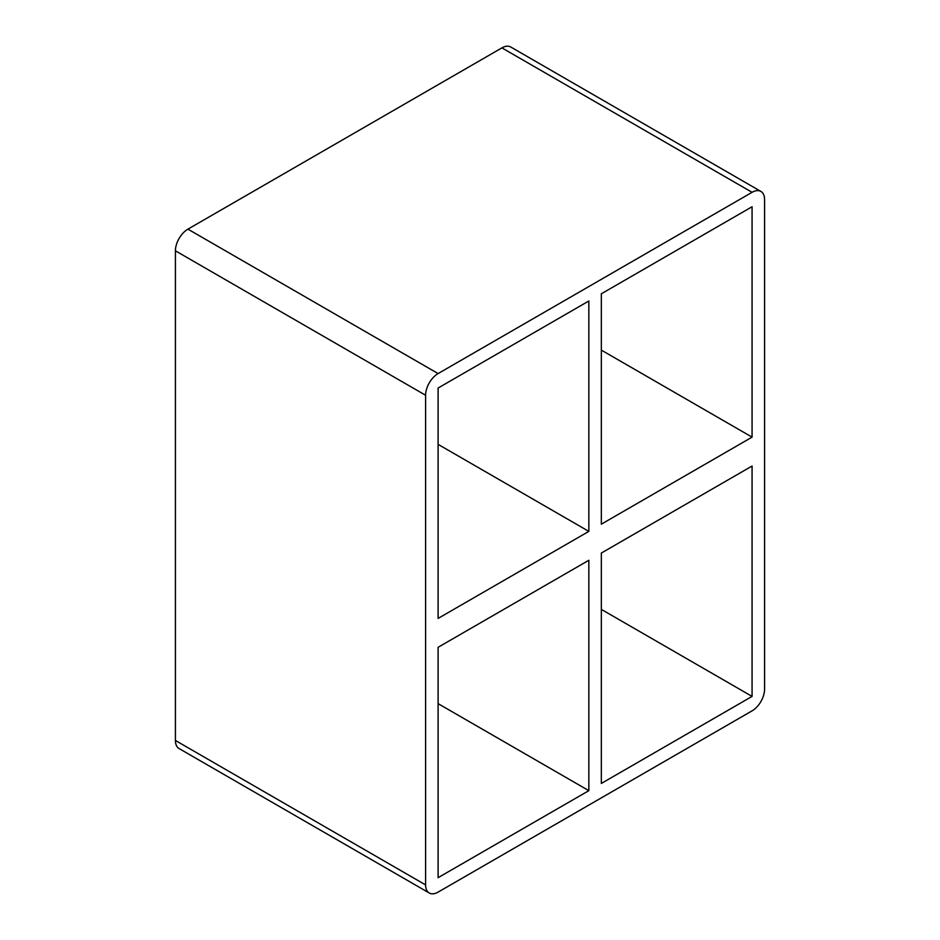 <?xml version="1.0" encoding="UTF-8"?>
<svg xmlns="http://www.w3.org/2000/svg" width="940" height="940" viewBox="0 0 940 940"><rect width="100%" height="100%" fill="white"/><g stroke="black" fill="none" stroke-linecap="round" stroke-linejoin="round"><path stroke-width="1.41" d="M438.099 647.296L588.84 560.275L588.84 790.658L438.099 877.678L438.099 647.296M601.341 553.049L752.07 466.029L752.07 696.411L601.341 783.431L601.341 553.049M438.099 444.362L588.84 531.382L438.099 618.414L438.099 388.032L588.84 301L588.84 531.382M752.07 437.135L601.341 524.168L601.341 293.785L752.07 206.753L752.07 437.135L601.341 350.115M752.07 192.312L438.099 373.579L187.929 229.149L501.901 47.881L752.07 192.312A17.696 10.211 -60 0 1 760.918 191.443A17.696 10.211 -60 0 1 764.584 199.538L764.584 689.184A17.696 10.211 -60 0 1 752.07 710.852L438.099 892.119A17.696 10.211 -60 0 1 429.263 893A17.696 10.211 -60 0 1 425.597 884.904L175.416 740.462A17.696 10.211 120 0 0 179.082 748.557L429.263 893M175.416 740.462L175.416 250.816L425.597 395.247A17.696 10.211 -60 0 1 438.099 373.579M425.597 395.247L425.597 884.904M588.84 790.658L438.099 703.637M601.341 609.39L752.07 696.411M187.929 229.149A17.696 10.211 120 0 0 175.416 250.816M760.918 191.443L510.737 47A17.696 10.211 120 0 0 501.901 47.881"/></g></svg>
